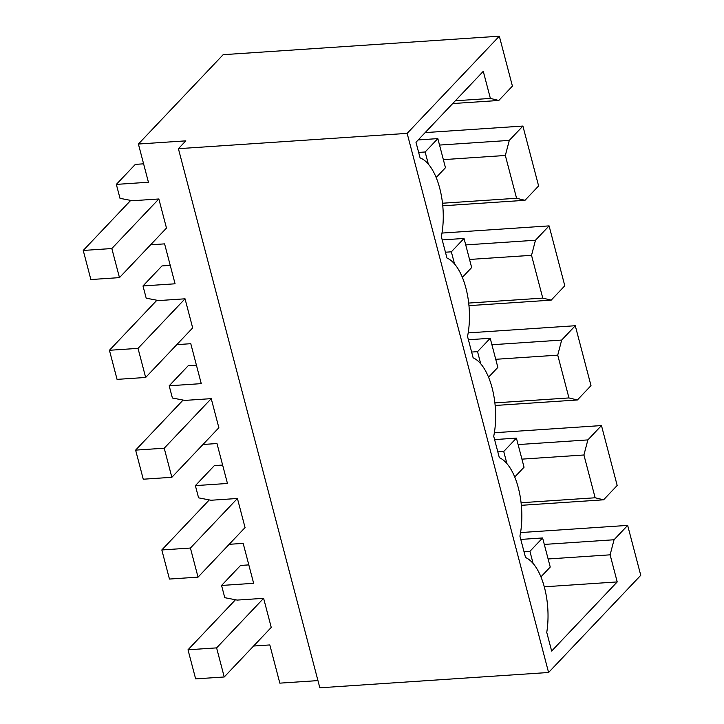 <?xml version="1.0" encoding="UTF-8"?>
<svg xmlns="http://www.w3.org/2000/svg" width="724" height="724" viewBox="0 0 724 724"><rect width="100%" height="100%" fill="white"/><g stroke="black" fill="none" stroke-linecap="round" stroke-linejoin="round"><path stroke-width="1.09" d="M407.15 133.37L499.325 36.2L223.155 54.689L138.402 144.031L185.824 140.854L178.403 148.682L319.836 687.8L548.584 672.487L407.15 133.37L178.403 148.682M150.601 244.803L164.592 243.87L175.072 283.799L142.99 285.944L146.194 298.17L158.637 300.578L185.036 298.804L192.675 327.9L145.66 377.466L117.062 379.376L109.433 350.28L138.022 348.371L145.66 377.466M176.792 344.642L190.783 343.701L201.263 383.639L169.181 385.783L172.393 398.01L184.828 400.408L211.236 398.643L218.865 427.739L171.85 477.297L143.262 479.216L135.623 450.12L164.221 448.21L171.85 477.297M202.982 444.482L216.983 443.541L227.454 483.469L195.371 485.623L198.584 497.85L211.019 500.248L237.427 498.483L245.056 527.579L198.041 577.137L169.452 579.055L161.814 549.959L190.412 548.041L198.041 577.137M229.182 544.312L243.173 543.38L253.644 583.309L221.562 585.454L224.775 597.68L237.21 600.087L263.617 598.323L271.247 627.418L224.232 676.976L195.643 678.886L188.005 649.79L216.603 647.88L224.232 676.976M253.599 646.025L269.817 644.939L279.835 683.148L317.945 680.596M138.402 144.031L148.429 182.24L116.347 184.394L120.003 198.331L132.447 200.738L158.846 198.973L166.484 228.069L119.469 277.627L90.871 279.545L83.242 250.45L111.831 248.531L119.469 277.627M548.584 672.487L640.758 575.318L627.663 525.398L614.052 539.751L610.115 554.828L617.219 581.924L551.652 651.048L546.756 632.396A53.413 24.372 86.2 0 0 525.534 557.516L519.913 536.113A53.413 24.372 86.2 0 0 499.343 457.677L493.723 436.273A53.413 24.372 86.2 0 0 473.143 357.846L467.532 336.434A53.413 24.372 86.2 0 0 446.952 258.006L441.341 236.594A53.413 24.372 86.2 0 0 420.083 157.895L415.983 142.266L483.27 71.332L490.383 98.428L455.342 100.772M499.325 36.2L512.42 86.12L498.809 100.464L490.383 98.428M522.9 126.057L509.289 140.402L505.343 155.479L516.574 198.267L525 200.304L538.611 185.959L522.9 126.057L425.151 132.601M549.091 225.888L535.479 240.241L531.534 255.319L542.765 298.107L551.19 300.143L564.801 285.79L549.091 225.888L441.984 233.065M575.281 325.728L561.67 340.072L557.733 355.149L568.955 397.938L577.39 399.974L590.992 385.63L575.281 325.728L468.175 332.895M601.472 425.567L587.861 439.911L583.924 454.989L595.146 497.777L603.581 499.813L617.183 485.469L601.472 425.567L494.374 432.735M627.663 525.398L520.565 532.574M116.347 184.394L135.334 164.375L143.596 163.823M498.809 100.464L452.708 103.55M509.289 140.402L439.531 145.072M505.343 155.479L443.35 159.633M516.574 198.267L442.491 203.227M248.812 564.892L240.549 565.444L221.562 585.454M614.052 539.751L544.294 544.421M603.581 499.813L521.334 505.316M610.115 554.828L548.113 558.973M617.219 581.924L544.267 586.811M595.146 497.777L521.072 502.737M583.924 454.989L521.923 459.143M170.24 265.382L161.977 265.934L142.99 285.944M535.479 240.241L465.722 244.911M525 200.304L442.762 205.806M531.534 255.319L469.541 259.464M542.765 298.107L468.681 303.066M196.43 365.213L188.168 365.774L169.181 385.783M561.67 340.072L491.913 344.742M551.19 300.143L468.953 305.646M557.733 355.149L495.732 359.303M568.955 397.938L494.872 402.897M222.621 465.052L214.358 465.604L195.371 485.623M587.861 439.911L518.103 444.581M577.39 399.974L495.144 405.485M111.831 248.531L158.846 198.973M418.644 152.42L425.151 151.986L437.839 138.61L445.468 167.706L436.156 177.525M418.201 139.931L437.839 138.61M130.709 200.403L83.242 250.45M428.346 164.131L425.151 151.986M138.022 348.371L185.036 298.804M445.432 252.214L451.351 251.816L464.03 238.449L471.659 267.545L462.346 277.364M442.21 239.906L464.03 238.449M156.9 300.243L109.433 350.28M454.536 263.97L451.351 251.816M164.221 448.21L211.236 398.643M471.632 352.054L477.541 351.656L490.22 338.289L497.85 367.385L488.537 377.204M468.401 339.746L490.22 338.289M183.1 400.073L135.623 450.12M480.727 363.801L477.541 351.656M190.412 548.041L237.427 498.483M497.822 451.885L503.732 451.495L516.411 438.12L524.049 467.215L514.728 477.044M494.592 439.586L516.411 438.12M209.29 499.913L161.814 549.959M506.918 463.641L503.732 451.495M216.603 647.88L263.617 598.323M524.013 551.724L529.923 551.326L542.602 537.959L550.24 567.055L540.919 576.874M520.782 539.425L542.602 537.959M235.481 599.753L188.005 649.79M533.108 563.48L529.923 551.326"/></g></svg>
